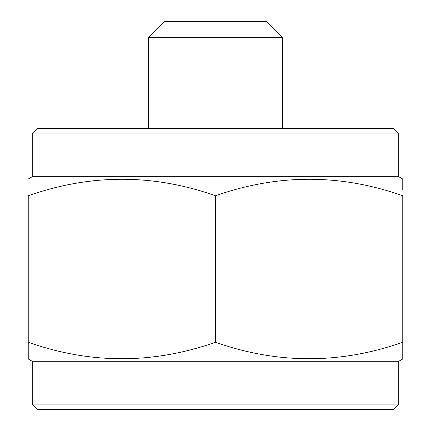 <?xml version="1.0" encoding="UTF-8"?>
<svg xmlns="http://www.w3.org/2000/svg" width="431" height="431" viewBox="0 0 431 431"><rect width="100%" height="100%" fill="white"/><g stroke="black" fill="none" stroke-linecap="round" stroke-linejoin="round"><path stroke-width="0.65" d="M32.25 404.1L398.75 404.1L393.401 409.45L37.599 409.45L32.25 404.1L32.25 361.297L398.75 361.297L402.764 358.98L402.764 342.257L402.764 358.98M215.5 342.257C277.763 364.227 340.188 364.227 402.764 342.257L402.764 195.755C340.495 173.779 278.076 173.779 215.5 195.755C153.237 173.779 90.812 173.779 28.236 195.755L28.236 342.257C90.505 364.227 152.924 364.227 215.5 342.257L215.5 195.755M28.236 358.98L28.236 342.257L28.236 358.98L32.25 361.297M398.75 404.1L398.75 361.297M28.236 179.027L32.25 176.71L398.75 176.71L402.764 179.027L402.764 190.087M398.75 176.71L398.75 133.906L32.25 133.906L32.25 176.71M32.25 133.906L37.599 128.557L393.401 128.557L398.75 133.906M282.38 128.557L282.38 37.599L148.62 37.599L148.62 128.557M148.62 37.599L164.674 21.55L266.326 21.55L282.38 37.599"/></g></svg>
